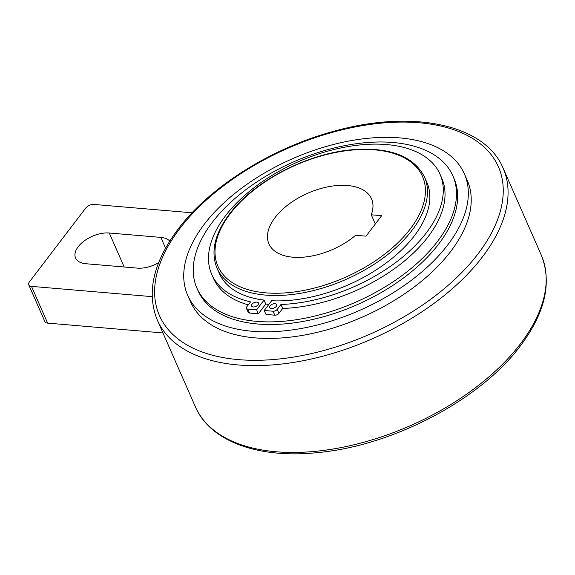 <?xml version="1.0" encoding="UTF-8"?>
<svg xmlns="http://www.w3.org/2000/svg" width="575" height="575" viewBox="0 0 575 575"><rect width="100%" height="100%" fill="white"/><g stroke="black" fill="none" stroke-linecap="round" stroke-linejoin="round"><path stroke-width="0.86" d="M464.37 173.851L467.274 180.471A151.081 82.937 156.3 0 1 450.62 251.562A151.081 82.937 156.3 0 1 307.072 334.542A151.081 82.937 156.3 0 1 190.591 301.925L187.687 295.313A151.081 82.937 -23.7 0 0 304.168 327.93A151.081 82.937 -23.7 0 0 447.717 244.95A151.081 82.937 -23.7 0 0 464.37 173.851A151.081 82.937 -23.7 0 0 347.889 141.234A151.081 82.937 -23.7 0 0 204.333 224.214A151.081 82.937 -23.7 0 0 187.687 295.313M452.834 175.763L453.991 178.408A139.754 76.712 156.3 0 1 438.596 244.174A139.754 76.712 156.3 0 1 305.807 320.929A139.754 76.712 156.3 0 1 198.059 290.756L196.902 288.111A139.754 76.712 -23.7 0 0 304.642 318.284A139.754 76.712 -23.7 0 0 437.431 241.529A139.754 76.712 -23.7 0 0 452.834 175.763A139.754 76.712 -23.7 0 0 345.086 145.59A139.754 76.712 -23.7 0 0 212.297 222.345A139.754 76.712 -23.7 0 0 196.902 288.111M264.227 310.471L273.06 311.226A3.198 1.754 -23.7 0 0 277.2 309.393L280.952 304.477L282.692 308.452L278.94 313.361A3.198 1.754 156.3 0 1 274.8 315.193L265.973 314.439L264.227 310.471L271.652 300.739A113.311 62.201 -23.7 0 0 414.395 235.743A113.311 62.201 -23.7 0 0 426.88 182.419L424.515 177.028C413.518 155.803 389.153 146.726 351.418 149.802C306.367 153.82 253.467 181.614 229.504 213.943C214.64 233.817 210.472 251.879 216.998 268.123A113.311 62.201 -23.7 0 0 265.434 295.09A113.311 62.201 -23.7 0 0 412.023 230.352A113.311 62.201 -23.7 0 0 424.515 177.028M270.2 305.828A3.781 2.07 156.3 0 1 273.786 303.758A3.781 2.07 156.3 0 1 276.697 304.57A3.781 2.07 156.3 0 1 276.28 306.353A3.781 2.07 156.3 0 1 272.694 308.423A3.781 2.07 156.3 0 1 269.783 307.611A3.781 2.07 156.3 0 1 270.2 305.828M251.943 304.276A3.781 2.07 156.3 0 1 255.53 302.198A3.781 2.07 156.3 0 1 258.448 303.018A3.781 2.07 156.3 0 1 258.031 304.793A3.781 2.07 156.3 0 1 254.438 306.87A3.781 2.07 156.3 0 1 251.527 306.051A3.781 2.07 156.3 0 1 251.943 304.276M248.271 304.843A124.646 68.425 156.3 0 1 213.498 278.408L211.758 274.44A124.646 68.425 -23.7 0 0 250.528 301.889L246.776 306.806A3.198 1.754 -23.7 0 0 246.423 308.308A3.198 1.754 -23.7 0 0 247.789 309.07L256.623 309.824L264.047 300.092L265.787 304.06L258.362 313.792L256.623 309.824M280.952 304.477A124.646 68.425 -23.7 0 0 426.283 232.897A124.646 68.425 -23.7 0 0 440.019 174.239A124.646 68.425 -23.7 0 0 343.922 147.329A124.646 68.425 -23.7 0 0 225.493 215.79A124.646 68.425 -23.7 0 0 211.758 274.44M440.019 174.239L441.765 178.207A124.646 68.425 156.3 0 1 428.03 236.864A124.646 68.425 156.3 0 1 282.692 308.452M371.27 214.791L381.663 215.682L366.031 236.167L355.645 235.276A56.019 30.748 156.3 0 1 292.869 257.197A56.019 30.748 156.3 0 1 268.928 243.872A56.019 30.748 156.3 0 1 289.088 204.017A56.019 30.748 156.3 0 1 347.566 185.509A56.019 30.748 156.3 0 1 371.515 198.835A56.019 30.748 156.3 0 1 371.27 214.791L375.31 223.998M152.131 296.65L31.488 286.372A6.404 3.515 -23.7 0 1 28.75 284.848L44.879 321.59A6.404 3.515 156.3 0 0 47.617 323.114L162.955 332.947M28.75 284.848A6.404 3.515 -23.7 0 1 29.454 281.836L85.711 208.092A6.404 3.515 -23.7 0 1 93.998 204.434L192.064 212.793M158.664 262.674A24.006 13.182 156.3 0 1 137.389 268.123L85.826 263.731A24.006 13.182 156.3 0 1 75.562 258.017A24.006 13.182 156.3 0 1 84.202 240.939A24.006 13.182 156.3 0 1 109.272 233.004L160.835 237.396A24.006 13.182 156.3 0 1 169.769 241.083M216.998 268.123L219.37 273.513A113.311 62.201 -23.7 0 0 264.047 300.092M258.362 313.792L249.536 313.037A3.198 1.754 156.3 0 1 248.17 312.275L246.423 308.308M268.87 304.391A113.311 62.201 156.3 0 1 265.787 304.06M503.125 168.18C484.89 124.15 412.088 109.343 334.434 131.107C272.09 147.689 210.191 186.408 178.121 229.094C153.266 262.25 146.316 292.553 157.27 319.995A188.859 103.673 -23.7 0 0 238 364.938A188.859 103.673 -23.7 0 0 482.317 257.047A188.859 103.673 -23.7 0 0 503.125 168.18L541.24 255.005A188.859 103.673 156.3 0 1 520.425 343.872A188.859 103.673 156.3 0 1 276.108 451.763A188.859 103.673 156.3 0 1 195.385 406.82C210.191 441.6 258.865 458.936 318.054 452.561C392.941 445.733 480.542 399.639 520.389 345.906C545.244 312.75 552.194 282.447 541.24 255.005M410.198 229.022A111.715 61.324 -23.7 0 0 374.756 149.867A111.715 61.324 -23.7 0 0 230.237 213.684A111.715 61.324 -23.7 0 0 265.679 292.84A111.715 61.324 -23.7 0 0 410.198 229.022M478.005 253.898A185.078 101.595 -23.7 0 0 419.29 122.763A185.078 101.595 -23.7 0 0 179.86 228.498A185.078 101.595 -23.7 0 0 238.575 359.634A185.078 101.595 -23.7 0 0 478.005 253.898M47.617 323.114L31.488 286.372M160.835 237.396L165.564 248.17M109.272 233.004L124.193 267.001M273.06 311.226L274.8 315.193M277.2 309.393L278.94 313.361M247.789 309.07L249.536 313.037M157.27 319.995L195.385 406.82"/></g></svg>
